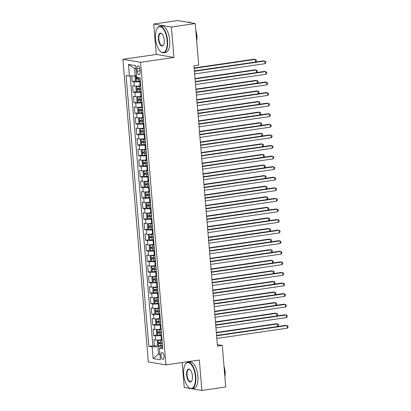 <?xml version="1.0" encoding="UTF-8"?>
<svg xmlns="http://www.w3.org/2000/svg" width="411" height="411" viewBox="0 0 411 411"><rect width="100%" height="100%" fill="white"/><g stroke="black" fill="none" stroke-linecap="round" stroke-linejoin="round"><path stroke-width="0.62" d="M164.066 356.234A3.427 1.49 -98.3 0 0 162.042 352.587A3.427 1.49 -98.3 0 0 161.009 355.715A3.427 1.49 -98.3 0 0 163.033 359.363A3.427 1.49 -98.3 0 0 164.066 356.234M182.15 362.543L184.241 387.45L190.041 388.436M122.899 59.312L148.304 361.901L165.967 364.901L140.557 62.313L122.899 59.312L156.278 54.447L173.94 57.442L171.382 27.028L153.724 24.028L156.278 54.447M153.724 24.028L177.562 20.55L195.225 23.55L171.382 27.028M131.761 75.973L132.229 81.537L136.149 80.962M140.69 85.74L140.053 85.832A4.28 0.539 175.2 0 1 134.325 86.063L132.583 85.771L133.118 92.115L137.038 91.545M141.579 96.318L140.937 96.41A4.28 0.539 -4.8 0 1 135.214 96.642L133.472 96.349L134.007 102.699L137.926 102.123M142.468 106.896L141.826 106.994A4.28 0.539 -4.8 0 1 136.103 107.225L134.361 106.927L134.895 113.277L138.815 112.706M143.357 117.479L142.715 117.572A4.28 0.539 -4.8 0 1 136.991 117.803L135.25 117.51L135.784 123.855L139.704 123.285M144.246 128.057L143.603 128.15A4.28 0.539 -4.8 0 1 137.88 128.386L136.139 128.088L136.673 134.438L140.593 133.863M145.134 138.641L144.492 138.733A4.28 0.539 -4.8 0 1 138.769 138.964L137.027 138.666L137.562 145.016L141.482 144.446M146.023 149.219L145.381 149.311A4.28 0.539 -4.8 0 1 139.658 149.542L137.916 149.25L138.45 155.594L142.37 155.024M146.912 159.797L146.27 159.889A4.28 0.539 -4.8 0 1 140.547 160.126L138.805 159.828L139.334 166.178L143.259 165.602M147.801 170.38L147.159 170.473A4.28 0.539 -4.8 0 1 141.435 170.704L139.694 170.406L140.223 176.756L144.148 176.185M148.684 180.958L148.047 181.051A4.28 0.539 -4.8 0 1 142.324 181.282L140.583 180.989L141.112 187.334L145.032 186.764M149.573 191.536L148.936 191.634A4.28 0.539 -4.8 0 1 143.213 191.865L141.466 191.567L142 197.917L145.92 197.347M150.462 202.12L149.825 202.212A4.28 0.539 -4.8 0 1 144.102 202.443L142.355 202.15L142.889 208.495L146.809 207.925M151.351 212.698L150.714 212.79A4.28 0.539 -4.8 0 1 144.985 213.026L143.244 212.728L143.778 219.078L147.698 218.503M152.24 223.281L151.602 223.373A4.28 0.539 -4.8 0 1 145.874 223.605L144.133 223.307L144.667 229.657L148.587 229.086M153.128 233.859L152.491 233.951A4.28 0.539 -4.8 0 1 146.763 234.183L145.021 233.89L145.556 240.235L149.476 239.664M154.017 244.437L153.375 244.53A4.28 0.539 -4.8 0 1 147.652 244.766L145.91 244.468L146.444 250.818L150.364 250.242M154.906 255.02L154.264 255.113A4.28 0.539 -4.8 0 1 148.541 255.344L146.799 255.046L147.333 261.396L151.253 260.826M155.795 265.598L155.153 265.691A4.28 0.539 -4.8 0 1 149.429 265.922L147.688 265.629L148.222 271.974L152.142 271.404M156.683 276.177L156.041 276.274A4.28 0.539 -4.8 0 1 150.318 276.505L148.577 276.207L149.111 282.557L153.031 281.982M157.572 286.76L156.93 286.852A4.28 0.539 -4.8 0 1 151.207 287.084L149.465 286.791L150 293.135L153.92 292.565M158.461 297.338L157.819 297.43A4.28 0.539 -4.8 0 1 152.096 297.667L150.354 297.369L150.888 303.719L154.808 303.143M159.35 307.916L158.708 308.014A4.28 0.539 -4.8 0 1 152.984 308.245L151.243 307.947L151.772 314.297L155.697 313.727M160.239 318.499L159.596 318.592A4.28 0.539 -4.8 0 1 153.873 318.823L152.132 318.53L152.661 324.875L156.586 324.305M161.127 329.077L160.485 329.17A4.28 0.539 -4.8 0 1 154.762 329.406L153.02 329.108L153.55 335.458L157.47 334.883M195.225 23.55L198.713 65.077L193.946 65.77L217.491 346.139L222.259 345.446L217.362 344.613M136.971 68.899L137.166 71.226A3.319 1.444 -98.3 0 0 139.124 74.761A3.319 1.444 -98.3 0 0 140.125 71.73L139.93 69.402A3.319 1.444 -98.3 0 0 137.973 65.868A3.319 1.444 -98.3 0 0 136.971 68.899L139.797 68.488M162.638 347.079L159.432 348.148L162.771 348.718L140.028 77.869L136.688 77.299L135.712 65.662L128.458 64.429L129.434 76.066L126.09 75.501L148.833 346.35L152.178 346.915L157.901 346.684L158.523 354.092L159.951 354.333M159.432 348.148L160.408 359.784L153.154 358.556L152.178 346.915M161.657 335.427L161.02 335.52A4.28 0.539 175.2 0 1 155.291 335.751L153.55 335.458M162.011 339.661L161.374 339.753L161.02 335.52M160.768 324.844L160.131 324.942A4.28 0.539 175.2 0 1 154.408 325.173L152.661 324.875M159.879 314.266L159.242 314.358A4.28 0.539 175.2 0 1 153.519 314.595L151.772 314.297M158.99 303.688L158.353 303.78A4.28 0.539 175.2 0 1 152.63 304.012L150.888 303.719M158.107 293.105L157.464 293.202A4.28 0.539 175.2 0 1 151.741 293.433L150 293.135M157.218 282.527L156.576 282.619A4.28 0.539 175.2 0 1 150.852 282.85L149.111 282.557M156.329 271.948L155.687 272.041A4.28 0.539 175.2 0 1 149.964 272.272L148.222 271.974M155.44 261.365L154.798 261.458A4.28 0.539 175.2 0 1 149.075 261.694L147.333 261.396M154.551 250.787L153.909 250.88A4.28 0.539 175.2 0 1 148.186 251.111L146.444 250.818M153.663 240.209L153.02 240.301A4.28 0.539 175.2 0 1 147.297 240.533L145.556 240.235M152.774 229.626L152.132 229.718A4.28 0.539 175.2 0 1 146.408 229.955L144.667 229.657M151.885 219.048L151.243 219.14A4.28 0.539 175.2 0 1 145.52 219.371L143.778 219.078M150.996 208.464L150.359 208.562A4.28 0.539 175.2 0 1 144.631 208.793L142.889 208.495M150.107 197.886L149.47 197.979A4.28 0.539 175.2 0 1 143.742 198.21L142 197.917M149.219 187.308L148.582 187.401A4.28 0.539 175.2 0 1 142.853 187.632L141.112 187.334M148.33 176.725L147.693 176.817A4.28 0.539 175.2 0 1 141.97 177.054L140.223 176.756M147.441 166.147L146.804 166.239A4.28 0.539 175.2 0 1 141.081 166.47L139.334 166.178M146.552 155.569L145.915 155.661A4.28 0.539 175.2 0 1 140.192 155.892L138.45 155.594M145.669 144.985L145.026 145.078A4.28 0.539 175.2 0 1 139.303 145.314L137.562 145.016M144.78 134.407L144.138 134.5A4.28 0.539 175.2 0 1 138.415 134.731L136.673 134.438M143.891 123.824L143.249 123.922A4.28 0.539 175.2 0 1 137.526 124.153L135.784 123.855M143.002 113.246L142.36 113.338A4.28 0.539 175.2 0 1 136.637 113.57L134.895 113.277M142.114 102.668L141.471 102.76A4.28 0.539 175.2 0 1 135.748 102.991L134.007 102.699M141.225 92.085L140.583 92.182A4.28 0.539 175.2 0 1 134.859 92.413L133.118 92.115M140.336 81.506L139.694 81.599A4.28 0.539 175.2 0 1 133.971 81.83L132.229 81.537M130.189 76.035L152.841 345.764L154.438 346.036L158.358 345.466M161.374 339.753A4.28 0.539 -4.8 0 1 155.651 339.984L153.904 339.686L154.438 346.036M135.964 68.673L134.536 68.431L135.157 75.835L129.434 76.066M136.55 75.634L135.157 75.835M191.793 388.734L201.904 390.45L225.742 386.972L222.259 345.446M201.904 390.45L199.345 360.031L165.967 364.901M173.94 57.442L140.557 62.313M159.915 353.886L158.523 354.092L153.154 358.556M162.545 346.005L157.901 346.684M152.841 345.764L148.833 346.35M134.536 68.431L128.458 64.429M194.408 71.303L264.854 61.028L265.08 63.674L194.634 73.949M194.377 70.933L263.662 60.823L265.804 61.578L265.891 62.636L265.08 63.674M136.555 75.701L135.82 75.809L134.952 76.703L135.219 79.878L136.262 81.095A2.836 0.354 -4.8 0 0 138.764 81.08L140.29 80.957M135.82 75.809A2.836 0.354 -4.8 0 0 136.57 75.86M255.529 62.01L255.308 59.405L254.116 59.205L194.131 67.954M139.267 77.736L138.486 77.802A2.836 0.354 175.2 0 1 136.462 77.859L136.57 79.133A2.836 0.354 -4.8 0 0 138.594 79.071L140.12 78.948M140.105 78.773L137.942 78.933L137.366 78.152M255.565 62.004L256.346 61.018L256.259 59.96L255.308 59.405L194.162 68.329M167.149 40.617A13.054 5.677 -98.3 0 0 162.956 28.529A13.054 5.677 -98.3 0 0 156.961 28.708A13.054 5.677 -98.3 0 0 155.502 38.639A13.054 5.677 -98.3 0 0 160.264 51.339A13.054 5.677 -98.3 0 0 167.149 40.617M157.053 28.559A13.378 5.816 81.7 0 1 157.141 28.4A13.378 5.816 81.7 0 1 159.679 26.35A13.378 5.816 81.7 0 1 167.575 40.602A13.378 5.816 81.7 0 1 163.542 52.824A13.378 5.816 81.7 0 1 160.521 51.586A13.378 5.816 81.7 0 1 160.393 51.457M164.236 40.124A6.53 2.836 81.7 0 1 163.506 45.087A6.53 2.836 81.7 0 1 160.506 45.179A6.53 2.836 81.7 0 1 158.41 39.132A6.53 2.836 81.7 0 1 161.852 33.774A6.53 2.836 81.7 0 1 164.236 40.124M161.985 33.902A6.206 2.697 -98.3 0 0 160.711 33.445A6.206 2.697 -98.3 0 0 158.841 39.117A6.206 2.697 -98.3 0 0 162.504 45.729A6.206 2.697 -98.3 0 0 163.593 44.927M187.673 22.266L188.479 22.148A13.378 5.816 81.7 0 1 190.766 22.79M196.129 34.313A13.378 5.816 81.7 0 1 196.376 36.399A13.378 5.816 81.7 0 1 196.479 38.459M195.821 30.63A9.633 4.187 81.7 0 1 196.9 35.793A9.633 4.187 81.7 0 1 196.669 40.74M159.679 26.35L161.775 26.042A13.378 5.816 81.7 0 1 169.676 40.293A13.378 5.816 81.7 0 1 165.638 52.521L163.542 52.824M195.353 376.533A13.054 5.677 -98.3 0 0 191.166 364.444A13.054 5.677 -98.3 0 0 185.171 364.624A13.054 5.677 -98.3 0 0 183.707 374.555A13.054 5.677 -98.3 0 0 188.469 387.254A13.054 5.677 -98.3 0 0 195.353 376.533M185.258 364.475A13.378 5.816 81.7 0 1 185.351 364.316A13.378 5.816 81.7 0 1 187.889 362.266A13.378 5.816 81.7 0 1 195.785 376.517A13.378 5.816 81.7 0 1 191.747 388.739A13.378 5.816 81.7 0 1 188.731 387.501A13.378 5.816 81.7 0 1 188.603 387.373M192.446 376.039A6.53 2.836 81.7 0 1 191.711 381.002A6.53 2.836 81.7 0 1 188.716 381.095A6.53 2.836 81.7 0 1 186.62 375.048A6.53 2.836 81.7 0 1 190.062 369.689A6.53 2.836 81.7 0 1 192.446 376.039M190.19 369.818A6.206 2.697 -98.3 0 0 188.921 369.361A6.206 2.697 -98.3 0 0 187.051 375.032A6.206 2.697 -98.3 0 0 190.714 381.644A6.206 2.697 -98.3 0 0 191.798 380.843M224.339 370.229A13.378 5.816 81.7 0 1 224.586 372.315A13.378 5.816 81.7 0 1 224.689 374.375M224.031 366.545A9.633 4.187 81.7 0 1 225.11 371.708A9.633 4.187 81.7 0 1 224.879 376.656M187.889 362.266L189.985 361.957A13.378 5.816 81.7 0 1 197.881 376.209A13.378 5.816 81.7 0 1 193.848 388.436L191.747 388.739M195.297 81.881L265.742 71.606L265.963 74.252L195.518 84.527M195.266 81.512L264.55 71.406L266.693 72.161L266.78 73.22L265.963 74.252M196.186 92.465L266.631 82.19L266.852 84.83L196.407 95.111M196.155 92.09L265.439 81.984L267.582 82.739L267.669 83.798L266.852 84.83M197.075 103.043L267.52 92.768L267.741 95.414L197.295 105.689M197.044 102.673L266.328 92.567L268.47 93.318L268.558 94.376L267.741 95.414M197.963 113.626L268.409 103.346L268.63 105.992L198.184 116.267M197.932 113.251L267.217 103.146L269.359 103.901L269.446 104.959L268.63 105.992M140.721 86.074L136.709 86.387L135.841 87.281L136.108 90.456L137.151 91.679A2.836 0.354 -4.8 0 0 139.653 91.663L141.179 91.535M136.709 86.387A2.836 0.354 -4.8 0 0 139.206 86.372L140.732 86.248M256.413 72.593L256.197 69.988L255.005 69.783L195.014 78.537M140.901 88.257L139.375 88.38A2.836 0.354 175.2 0 1 137.351 88.442L137.459 89.711A2.836 0.354 -4.8 0 0 139.483 89.655L141.009 89.526M140.994 89.351L138.831 89.511L138.255 88.73M256.454 72.588L257.235 71.596L257.147 70.538L256.197 69.988L195.05 78.907M141.61 96.652L137.598 96.965L136.729 97.864L136.997 101.039L138.039 102.257A2.836 0.354 -4.8 0 0 140.541 102.241L142.067 102.118M137.598 96.965A2.836 0.354 -4.8 0 0 140.094 96.955L141.62 96.826M257.301 83.171L257.086 80.566L255.894 80.366L195.903 89.115M141.79 98.835L140.264 98.964A2.836 0.354 175.2 0 1 138.24 99.02L138.348 100.289A2.836 0.354 -4.8 0 0 140.372 100.233L141.898 100.104M141.882 99.935L139.719 100.089L139.139 99.313M257.343 83.166L258.123 82.174L258.031 81.121L257.086 80.566L195.934 89.485M142.494 107.235L138.486 107.548L137.618 108.442L137.885 111.617L138.928 112.84A2.836 0.354 -4.8 0 0 141.43 112.825L142.956 112.696M138.486 107.548A2.836 0.354 -4.8 0 0 140.983 107.533L142.509 107.405M258.19 93.749L257.974 91.144L256.777 90.944L196.792 99.693M142.679 109.418L141.153 109.542A2.836 0.354 175.2 0 1 139.129 109.603L139.237 110.872A2.836 0.354 -4.8 0 0 141.261 110.811L142.787 110.687M142.771 110.513L140.608 110.672L140.028 109.891M258.231 93.744L259.012 92.758L258.92 91.699L257.974 91.144L196.823 100.068M143.382 117.813L139.375 118.127L138.507 119.026L138.774 122.195L139.817 123.418A2.836 0.354 -4.8 0 0 142.314 123.403L143.845 123.274M139.375 118.127A2.836 0.354 -4.8 0 0 141.872 118.111L143.398 117.988M259.079 104.332L258.863 101.728L257.666 101.522L197.681 110.276M143.567 119.997L142.042 120.125A2.836 0.354 175.2 0 1 140.017 120.182L140.125 121.451A2.836 0.354 -4.8 0 0 142.149 121.394L143.675 121.266M143.66 121.091L141.497 121.25L140.916 120.469M259.12 104.327L259.901 103.336L259.809 102.277L258.863 101.728L197.712 110.646M198.852 124.204L269.297 113.929L269.518 116.575L199.073 126.85M198.821 123.834L268.106 113.724L270.248 114.479L270.335 115.537L269.518 116.575M144.271 128.391L140.264 128.71L139.396 129.604L139.663 132.779L140.706 133.996A2.836 0.354 -4.8 0 0 143.203 133.981L144.734 133.858M140.264 128.71A2.836 0.354 -4.8 0 0 142.761 128.694L144.287 128.566M259.968 114.91L259.752 112.306L258.555 112.105L198.57 120.855M144.456 130.575L142.93 130.703A2.836 0.354 175.2 0 1 140.906 130.76L141.014 132.029A2.836 0.354 -4.8 0 0 143.038 131.972L144.564 131.849M144.549 131.674L142.386 131.833L141.805 131.052M260.009 114.905L260.79 113.919L260.697 112.861L259.752 112.306L198.6 121.224M199.741 134.782L270.186 124.507L270.407 127.153L199.962 137.428M199.71 134.412L268.994 124.307L271.132 125.057L271.224 126.115L270.407 127.153M145.16 138.975L141.153 139.288L140.285 140.182L140.552 143.357L141.595 144.58A2.836 0.354 -4.8 0 0 144.091 144.564L145.622 144.436M141.153 139.288A2.836 0.354 -4.8 0 0 143.65 139.272L145.175 139.144M260.857 125.494L260.641 122.889L259.444 122.684L199.458 131.433M145.345 141.158L143.819 141.281A2.836 0.354 175.2 0 1 141.795 141.343L141.903 142.612A2.836 0.354 -4.8 0 0 143.922 142.55L145.453 142.427M145.437 142.252L143.275 142.412L142.694 141.631M260.898 125.483L261.673 124.497L261.586 123.439L260.641 122.889L199.489 131.808M200.63 145.366L271.075 135.085L271.296 137.731L200.851 148.011M200.599 144.991L269.883 134.885L272.02 135.64L272.113 136.699L271.296 137.731M146.049 149.553L142.042 149.866L141.173 150.765L141.441 153.94L142.483 155.158A2.836 0.354 -4.8 0 0 144.98 155.142L146.506 155.019M142.042 149.866A2.836 0.354 -4.8 0 0 144.538 149.851L146.064 149.727M261.745 136.072L261.524 133.467L260.333 133.267L200.347 142.016M146.234 151.736L144.708 151.865A2.836 0.354 175.2 0 1 142.684 151.921L142.792 153.19A2.836 0.354 -4.8 0 0 144.811 153.133L146.342 153.005M146.326 152.83L144.163 152.99L143.583 152.209M261.786 136.067L262.562 135.075L262.475 134.017L261.524 133.467L200.378 142.386M201.518 155.944L271.964 145.669L272.185 148.314L201.739 158.589M201.488 155.574L270.767 145.463L272.909 146.218L273.002 147.277L272.185 148.314M146.938 160.131L142.925 160.449L142.062 161.343L142.329 164.518L143.372 165.736A2.836 0.354 -4.8 0 0 145.869 165.72L147.395 165.597M142.925 160.449A2.836 0.354 -4.8 0 0 145.427 160.434L146.953 160.305M262.634 146.65L262.413 144.045L261.221 143.845L201.236 152.594M147.123 162.319L145.597 162.443A2.836 0.354 175.2 0 1 143.573 162.499L143.68 163.773A2.836 0.354 -4.8 0 0 145.7 163.712L147.23 163.588M147.215 163.414L145.052 163.573L144.472 162.792M262.675 146.645L263.451 145.658L263.364 144.6L262.413 144.045L201.267 152.969M202.407 166.522L272.853 156.247L273.074 158.893L202.628 169.168M202.376 166.152L271.656 156.046L273.798 156.802L273.89 157.86L273.074 158.893M147.826 170.714L143.814 171.027L142.951 171.921L143.218 175.096L144.261 176.319A2.836 0.354 -4.8 0 0 146.758 176.304L148.284 176.175M143.814 171.027A2.836 0.354 -4.8 0 0 146.316 171.012L147.842 170.889M263.523 157.233L263.302 154.628L262.11 154.423L202.125 163.177M148.011 172.897L146.48 173.021A2.836 0.354 175.2 0 1 144.461 173.082L144.569 174.351A2.836 0.354 -4.8 0 0 146.588 174.295L148.114 174.166M148.104 173.992L145.941 174.151L145.36 173.37M263.564 157.228L264.34 156.237L264.252 155.178L263.302 154.628L202.155 163.547M203.296 177.105L273.741 166.83L273.962 169.471L203.517 179.751M203.265 176.73L272.544 166.625L274.687 167.38L274.779 168.438L273.962 169.471M148.715 181.292L144.703 181.605L143.84 182.505L144.107 185.68L145.15 186.897A2.836 0.354 -4.8 0 0 147.647 186.882L149.172 186.758M144.703 181.605A2.836 0.354 -4.8 0 0 147.205 181.59L148.731 181.467M264.412 167.811L264.191 165.207L262.999 165.006L203.013 173.755M148.9 183.476L147.369 183.604A2.836 0.354 175.2 0 1 145.35 183.66L145.453 184.929A2.836 0.354 -4.8 0 0 147.477 184.873L149.003 184.745M148.993 184.575L146.83 184.729L146.249 183.953M264.453 167.806L265.229 166.815L265.141 165.756L264.191 165.207L203.044 174.125M204.185 187.683L274.63 177.408L274.851 180.054L204.406 190.329M204.149 187.313L273.433 177.203L275.576 177.958L275.663 179.016L274.851 180.054M149.604 191.87L145.592 192.189L144.729 193.083L144.991 196.258L146.039 197.475A2.836 0.354 -4.8 0 0 148.535 197.465L150.061 197.337M145.592 192.189A2.836 0.354 -4.8 0 0 148.088 192.173L149.619 192.045M265.3 178.389L265.08 175.785L263.888 175.584L203.902 184.334M149.789 194.059L148.258 194.182A2.836 0.354 175.2 0 1 146.239 194.244L146.342 195.513A2.836 0.354 -4.8 0 0 148.366 195.451L149.892 195.328M149.876 195.153L147.719 195.312L147.138 194.531M265.336 178.384L266.117 177.398L266.03 176.34L265.08 175.785L203.933 184.709M205.068 198.266L275.514 187.986L275.74 190.632L205.295 200.907M205.038 197.891L274.322 187.786L276.464 188.541L276.552 189.599L275.74 190.632M150.493 202.453L146.48 202.767L145.617 203.666L145.879 206.836L146.927 208.058A2.836 0.354 -4.8 0 0 149.424 208.043L150.95 207.915M146.48 202.767A2.836 0.354 -4.8 0 0 148.977 202.751L150.508 202.628M266.189 188.973L265.968 186.368L264.776 186.162L204.791 194.917M150.678 204.637L149.147 204.76A2.836 0.354 175.2 0 1 147.128 204.822L147.23 206.091A2.836 0.354 -4.8 0 0 149.255 206.034L150.78 205.906M150.765 205.731L148.602 205.89L148.027 205.11M266.225 188.968L267.006 187.976L266.919 186.918L265.968 186.368L204.822 195.287M205.957 208.845L276.403 198.57L276.629 201.21L206.183 211.49M205.926 208.469L275.211 198.364L277.353 199.119L277.44 200.178L276.629 201.21M151.382 213.032L147.369 213.35L146.501 214.244L146.768 217.419L147.816 218.637A2.836 0.354 -4.8 0 0 150.313 218.621L151.839 218.498M147.369 213.35A2.836 0.354 -4.8 0 0 149.866 213.335L151.397 213.206M267.078 199.551L266.857 196.946L265.665 196.746L205.68 205.495M151.561 215.215L150.036 215.343A2.836 0.354 175.2 0 1 148.017 215.4L148.119 216.669A2.836 0.354 -4.8 0 0 150.143 216.612L151.669 216.484M151.654 216.314L149.491 216.469L148.916 215.693M267.114 199.546L267.895 198.559L267.808 197.501L266.857 196.946L205.711 205.865M206.846 219.423L277.291 209.148L277.517 211.793L207.072 222.068M206.815 219.053L276.1 208.947L278.242 209.697L278.329 210.756L277.517 211.793M152.27 223.615L148.258 223.928L147.39 224.822L147.657 227.997L148.7 229.22A2.836 0.354 -4.8 0 0 151.202 229.204L152.728 229.076M148.258 223.928A2.836 0.354 -4.8 0 0 150.755 223.913L152.286 223.784M267.967 210.134L267.746 207.529L266.554 207.324L206.569 216.073M152.45 225.798L150.924 225.922A2.836 0.354 175.2 0 1 148.9 225.983L149.008 227.252A2.836 0.354 -4.8 0 0 151.032 227.191L152.558 227.067M152.543 226.893L150.38 227.052L149.804 226.271M268.003 210.124L268.784 209.137L268.696 208.079L267.746 207.529L206.599 216.448M207.735 230.006L278.18 219.726L278.401 222.372L207.956 232.652M207.704 229.631L276.988 219.525L279.131 220.281L279.218 221.339L278.401 222.372M153.159 234.193L149.147 234.506L148.279 235.405L148.546 238.575L149.589 239.798A2.836 0.354 -4.8 0 0 152.091 239.783L153.616 239.659M149.147 234.506A2.836 0.354 -4.8 0 0 151.644 234.491L153.169 234.368M268.856 220.712L268.635 218.107L267.443 217.902L207.457 226.656M153.339 236.376L151.813 236.505A2.836 0.354 175.2 0 1 149.789 236.561L149.897 237.83A2.836 0.354 -4.8 0 0 151.921 237.774L153.447 237.645M153.431 237.471L151.269 237.63L150.693 236.849M268.892 220.707L269.673 219.715L269.585 218.657L268.635 218.107L207.488 227.026M208.624 240.584L279.069 230.309L279.29 232.955L208.845 243.23M208.593 240.214L277.877 230.103L280.019 230.859L280.107 231.917L279.29 232.955M154.048 244.771L150.036 245.09L149.167 245.984L149.434 249.158L150.477 250.376A2.836 0.354 -4.8 0 0 152.979 250.361L154.505 250.237M150.036 245.09A2.836 0.354 -4.8 0 0 152.532 245.074L154.058 244.946M269.739 231.29L269.524 228.686L268.332 228.485L208.341 237.234M154.228 246.954L152.702 247.083A2.836 0.354 175.2 0 1 150.678 247.139L150.786 248.414A2.836 0.354 -4.8 0 0 152.81 248.352L154.336 248.229M154.32 248.054L152.157 248.213L151.582 247.432M269.78 231.285L270.561 230.299L270.469 229.24L269.524 228.686L208.377 237.609M209.512 251.162L279.958 240.887L280.179 243.533L209.733 253.808M209.482 250.792L278.766 240.687L280.908 241.442L280.996 242.495L280.179 243.533M154.932 255.354L150.924 255.668L150.056 256.562L150.323 259.737L151.366 260.959A2.836 0.354 -4.8 0 0 153.868 260.944L155.394 260.815M150.924 255.668A2.836 0.354 -4.8 0 0 153.421 255.652L154.947 255.529M270.628 241.874L270.412 239.269L269.215 239.063L209.23 247.818M155.117 257.538L153.591 257.661A2.836 0.354 175.2 0 1 151.567 257.723L151.674 258.992A2.836 0.354 -4.8 0 0 153.699 258.93L155.224 258.807M155.209 258.632L153.046 258.791L152.466 258.01M270.669 241.868L271.45 240.877L271.358 239.819L270.412 239.269L209.261 248.187M210.401 261.745L280.847 251.465L281.067 254.111L210.622 264.391M210.37 261.37L279.655 251.265L281.797 252.02L281.884 253.078L281.067 254.111M155.82 265.932L151.813 266.246L150.945 267.145L151.212 270.32L152.255 271.537A2.836 0.354 -4.8 0 0 154.752 271.522L156.283 271.399M151.813 266.246A2.836 0.354 -4.8 0 0 154.31 266.23L155.836 266.107M271.517 252.452L271.301 249.847L270.104 249.647L210.119 258.396M156.005 268.116L154.479 268.244A2.836 0.354 175.2 0 1 152.455 268.301L152.563 269.57A2.836 0.354 -4.8 0 0 154.587 269.513L156.113 269.385M156.098 269.21L153.935 269.369L153.354 268.594M271.558 252.446L272.339 251.455L272.246 250.397L271.301 249.847L210.149 258.766M211.29 272.323L281.735 262.048L281.956 264.694L211.511 274.969M211.259 271.954L280.543 261.843L282.686 262.598L282.773 263.657L281.956 264.694M156.709 276.511L152.702 276.829L151.834 277.723L152.101 280.898L153.144 282.116A2.836 0.354 -4.8 0 0 155.641 282.1L157.172 281.977M152.702 276.829A2.836 0.354 -4.8 0 0 155.199 276.814L156.725 276.685M272.406 263.03L272.19 260.425L270.993 260.225L211.007 268.974M156.894 278.699L155.368 278.822A2.836 0.354 175.2 0 1 153.344 278.884L153.452 280.153A2.836 0.354 -4.8 0 0 155.476 280.091L157.002 279.968M156.987 279.793L154.824 279.953L154.243 279.172M272.447 263.025L273.228 262.038L273.135 260.98L272.19 260.425L211.038 269.349M212.179 282.907L282.624 272.627L282.845 275.272L212.4 285.547M212.148 282.532L281.432 272.426L283.575 273.181L283.662 274.24L282.845 275.272M157.598 287.094L153.591 287.407L152.722 288.306L152.99 291.476L154.033 292.699A2.836 0.354 -4.8 0 0 156.529 292.683L158.06 292.555M153.591 287.407A2.836 0.354 -4.8 0 0 156.088 287.392L157.613 287.268M273.294 273.613L273.079 271.008L271.882 270.803L211.896 279.557M157.783 289.277L156.257 289.401A2.836 0.354 175.2 0 1 154.233 289.462L154.341 290.731A2.836 0.354 -4.8 0 0 156.36 290.675L157.891 290.546M157.875 290.372L155.712 290.531L155.132 289.75M273.336 273.608L274.111 272.616L274.024 271.558L273.079 271.008L211.927 279.927M213.068 293.485L283.513 283.21L283.734 285.851L213.288 296.131M213.037 293.11L282.321 283.004L284.458 283.76L284.551 284.818L283.734 285.851M158.487 297.672L154.479 297.99L153.611 298.884L153.878 302.059L154.921 303.277A2.836 0.354 -4.8 0 0 157.418 303.261L158.944 303.138M154.479 297.99A2.836 0.354 -4.8 0 0 156.976 297.975L158.502 297.847M274.183 284.191L273.967 281.586L272.77 281.386L212.785 290.135M158.672 299.855L157.146 299.984A2.836 0.354 175.2 0 1 155.122 300.04L155.23 301.309A2.836 0.354 -4.8 0 0 157.249 301.253L158.78 301.124M158.764 300.955L156.601 301.109L156.021 300.333M274.224 284.186L275 283.194L274.913 282.141L273.967 281.586L212.816 290.505M213.956 304.063L284.402 293.788L284.623 296.434L214.177 306.709M213.925 303.693L283.205 293.588L285.347 294.338L285.44 295.396L284.623 296.434M159.376 308.255L155.363 308.569L154.5 309.462L154.767 312.637L155.81 313.86A2.836 0.354 -4.8 0 0 158.307 313.845L159.833 313.716M155.363 308.569A2.836 0.354 -4.8 0 0 157.865 308.553L159.391 308.425M275.072 294.774L274.851 292.17L273.659 291.964L213.674 300.713M159.56 310.439L158.035 310.562A2.836 0.354 175.2 0 1 156.01 310.624L156.118 311.892A2.836 0.354 -4.8 0 0 158.137 311.831L159.668 311.708M159.653 311.533L157.49 311.692L156.91 310.911M275.113 294.764L275.889 293.778L275.802 292.719L274.851 292.17L213.705 301.088M214.845 314.646L285.291 304.366L285.511 307.012L215.066 317.287M214.814 314.271L284.093 304.166L286.236 304.921L286.328 305.979L285.511 307.012M160.264 318.833L156.252 319.147L155.389 320.046L155.656 323.216L156.699 324.438A2.836 0.354 -4.8 0 0 159.196 324.423L160.722 324.294M156.252 319.147A2.836 0.354 -4.8 0 0 158.754 319.131L160.28 319.008M275.961 305.352L275.74 302.748L274.548 302.542L214.563 311.297M160.449 321.017L158.923 321.145A2.836 0.354 175.2 0 1 156.899 321.202L157.007 322.471A2.836 0.354 -4.8 0 0 159.026 322.414L160.557 322.286M160.542 322.111L158.379 322.27L157.798 321.489M276.002 305.347L276.778 304.356L276.69 303.297L275.74 302.748L214.593 311.666M215.734 325.224L286.179 314.949L286.4 317.595L215.955 327.87M215.703 324.854L284.982 314.744L287.125 315.499L287.217 316.557L286.4 317.595M161.153 329.411L157.141 329.73L156.278 330.624L156.545 333.799L157.588 335.016A2.836 0.354 -4.8 0 0 160.085 335.001L161.61 334.878M157.141 329.73A2.836 0.354 -4.8 0 0 159.643 329.714L161.169 329.586M276.85 315.931L276.629 313.326L275.437 313.125L215.451 321.875M161.338 331.595L159.807 331.723A2.836 0.354 175.2 0 1 157.788 331.78L157.891 333.054A2.836 0.354 -4.8 0 0 159.915 332.992L161.441 332.869M161.431 332.694L159.268 332.853L158.687 332.073M276.891 315.925L277.666 314.939L277.579 313.881L276.629 313.326L215.482 322.25M216.623 335.802L287.068 325.527L287.289 328.173L216.844 338.448M216.587 335.433L285.871 325.327L288.013 326.082L288.101 327.135L287.289 328.173M162.042 339.995L158.03 340.308L157.166 341.202L157.434 344.377L158.476 345.6A2.836 0.354 -4.8 0 0 160.973 345.584L162.499 345.456M158.03 340.308A2.836 0.354 -4.8 0 0 160.531 340.293L162.057 340.169M277.738 326.514L277.517 323.909L276.326 323.704L216.34 332.453M162.227 342.178L160.696 342.301A2.836 0.354 175.2 0 1 158.677 342.363L158.78 343.632A2.836 0.354 -4.8 0 0 160.804 343.57L162.33 343.447M162.319 343.272L160.156 343.432L159.576 342.651M277.774 326.509L278.555 325.517L278.468 324.459L277.517 323.909L216.371 332.828M160.485 329.17L160.131 324.942M159.596 318.592L159.242 314.358M158.708 308.014L158.353 303.78M157.819 297.43L157.464 293.202M156.93 286.852L156.576 282.619M156.041 276.274L155.687 272.041M155.153 265.691L154.798 261.458M154.264 255.113L153.909 250.88M153.375 244.53L153.02 240.301M152.491 233.951L152.132 229.718M151.602 223.373L151.243 219.14M150.714 212.79L150.359 208.562M149.825 202.212L149.47 197.979M148.936 191.634L148.582 187.401M148.047 181.051L147.693 176.817M147.159 170.473L146.804 166.239M146.27 159.889L145.915 155.661M145.381 149.311L145.026 145.078M144.492 138.733L144.138 134.5M143.603 128.15L143.249 123.922M142.715 117.572L142.36 113.338M141.826 106.994L141.471 102.76M140.937 96.41L140.583 92.182M140.053 85.832L139.694 81.599M134.325 86.063L133.971 81.83M155.651 339.984L155.291 335.751M154.762 329.406L154.408 325.173M153.873 318.823L153.519 314.595M152.984 308.245L152.63 304.012M152.096 297.667L151.741 293.433M151.207 287.084L150.852 282.85M150.318 276.505L149.964 272.272M149.429 265.922L149.075 261.694M148.541 255.344L148.186 251.111M147.652 244.766L147.297 240.533M146.763 234.183L146.408 229.955M145.874 223.605L145.52 219.371M144.985 213.026L144.631 208.793M144.102 202.443L143.742 198.21M143.213 191.865L142.853 187.632M142.324 181.282L141.97 177.054M141.435 170.704L141.081 166.47M140.547 160.126L140.192 155.892M139.658 149.542L139.303 145.314M138.769 138.964L138.415 134.731M137.88 128.386L137.526 124.153M136.991 117.803L136.637 113.57M136.103 107.225L135.748 102.991M135.214 96.642L134.859 92.413M140.048 70.805L137.166 71.226M135.8 75.829L136.236 81.065M138.594 79.071L138.764 81.08M137.942 78.933L136.57 79.133M136.688 86.408L137.125 91.648M139.483 89.655L139.653 91.663M139.206 86.372L139.375 88.38M138.831 89.511L137.459 89.711M137.577 96.991L138.014 102.226M140.372 100.233L140.541 102.241M140.094 96.955L140.264 98.964M139.719 100.089L138.348 100.289M138.466 107.569L138.903 112.809M141.261 110.811L141.43 112.825M140.983 107.533L141.153 109.542M140.608 110.672L139.237 110.872M139.35 118.152L139.791 123.387M142.149 121.394L142.314 123.403M141.872 118.111L142.042 120.125M141.497 121.25L140.125 121.451M140.238 128.73L140.68 133.965M143.038 131.972L143.203 133.981M142.761 128.694L142.93 130.703M142.386 131.833L141.014 132.029M141.127 139.308L141.569 144.549M143.922 142.55L144.091 144.564M143.65 139.272L143.819 141.281M143.275 142.412L141.903 142.612M142.016 149.892L142.458 155.127M144.811 153.133L144.98 155.142M144.538 149.851L144.708 151.865M144.163 152.99L142.792 153.19M142.905 160.47L143.347 165.705M145.7 163.712L145.869 165.72M145.427 160.434L145.597 162.443M145.052 163.573L143.68 163.773M143.793 171.048L144.235 176.288M146.588 174.295L146.758 176.304M146.316 171.012L146.48 173.021M145.941 174.151L144.569 174.351M144.682 181.631L145.124 186.866M147.477 184.873L147.647 186.882M147.205 181.59L147.369 183.604M146.83 184.729L145.453 184.929M145.571 192.209L146.013 197.45M148.366 195.451L148.535 197.465M148.088 192.173L148.258 194.182M147.719 195.312L146.342 195.513M146.46 202.793L146.897 208.028M149.255 206.034L149.424 208.043M148.977 202.751L149.147 204.76M148.602 205.89L147.23 206.091M147.349 213.371L147.785 218.606M150.143 216.612L150.313 218.621M149.866 213.335L150.036 215.343M149.491 216.469L148.119 216.669M148.237 223.949L148.674 229.189M151.032 227.191L151.202 229.204M150.755 223.913L150.924 225.922M150.38 227.052L149.008 227.252M149.126 234.532L149.563 239.767M151.921 237.774L152.091 239.783M151.644 234.491L151.813 236.505M151.269 237.63L149.897 237.83M150.015 245.11L150.452 250.345M152.81 248.352L152.979 250.361M152.532 245.074L152.702 247.083M152.157 248.213L150.786 248.414M150.904 255.688L151.34 260.928M153.699 258.93L153.868 260.944M153.421 255.652L153.591 257.661M153.046 258.791L151.674 258.992M151.787 266.271L152.229 271.507M154.587 269.513L154.752 271.522M154.31 266.23L154.479 268.244M153.935 269.369L152.563 269.57M152.676 276.85L153.118 282.09M155.476 280.091L155.641 282.1M155.199 276.814L155.368 278.822M154.824 279.953L153.452 280.153M153.565 287.433L154.007 292.668M156.36 290.675L156.529 292.683M156.088 287.392L156.257 289.401M155.712 290.531L154.341 290.731M154.454 298.011L154.896 303.246M157.249 301.253L157.418 303.261M156.976 297.975L157.146 299.984M156.601 301.109L155.23 301.309M155.343 308.589L155.784 313.829M158.137 311.831L158.307 313.845M157.865 308.553L158.035 310.562M157.49 311.692L156.118 311.892M156.231 319.172L156.673 324.407M159.026 322.414L159.196 324.423M158.754 319.131L158.923 321.145M158.379 322.27L157.007 322.471M157.12 329.75L157.562 334.986M159.915 332.992L160.085 335.001M159.643 329.714L159.807 331.723M159.268 332.853L157.891 333.054M158.009 340.329L158.451 345.569M160.804 343.57L160.973 345.584M160.531 340.293L160.696 342.301M160.156 343.432L158.78 343.632M156.961 28.708L157.141 28.4M160.264 51.339L160.521 51.586M185.171 364.624L185.351 364.316M188.469 387.254L188.731 387.501"/></g></svg>
